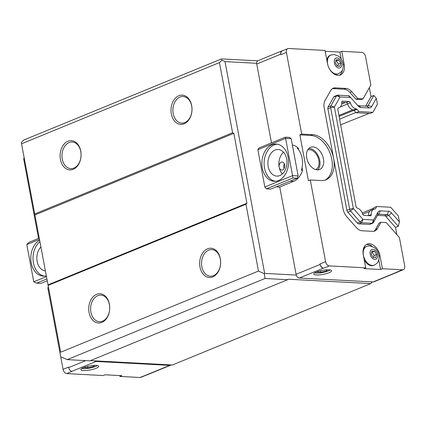 <?xml version="1.0" encoding="UTF-8"?>
<svg xmlns="http://www.w3.org/2000/svg" width="426" height="426" viewBox="0 0 426 426"><rect width="100%" height="100%" fill="white"/><g stroke="black" fill="none" stroke-linecap="round" stroke-linejoin="round"><path stroke-width="0.64" d="M289.552 137.412L291.182 138.668L285.606 138.37L285.282 137.188L289.552 137.412M292.918 178.009L292.577 175.624L298.152 175.922L297.194 178.238L292.918 178.009L266.484 188.856L264.85 187.003L292.577 175.624L285.606 138.37L257.879 149.75L258.843 148.03L285.282 137.188M298.152 175.922L291.182 138.668M266.484 188.856L270.755 189.085L297.194 178.238M39.096 238.193L29.059 242.314L26.801 244.561L39.33 239.417M46.301 276.676L33.771 281.815L36.7 283.141L40.971 283.365L47.084 280.862M46.738 279.019L36.7 283.141M284.147 168.488A3.994 2.86 93 0 1 284.392 163.845M281.229 162.215A3.994 2.86 93 0 1 282.161 162.056A3.994 2.86 93 0 1 284.802 166.199A3.994 2.86 93 0 1 281.735 170.033A3.994 2.86 93 0 1 279.174 167.184A3.994 2.86 93 0 1 281.229 162.215M282.358 173.973A13.318 9.532 93 0 1 279.174 167.184A13.318 9.532 93 0 1 283.514 152.22M275.068 150.048A13.318 9.532 93 0 1 278.167 149.505A13.318 9.532 93 0 1 286.98 163.312A13.318 9.532 93 0 1 276.751 176.108A13.318 9.532 93 0 1 267.949 164.473A13.318 9.532 93 0 1 275.068 150.048M45.215 270.877A13.318 9.532 93 0 1 37.137 261.41A13.318 9.532 93 0 1 40.774 247.133M277.331 144.19A18.648 13.35 -87 0 0 264.131 162.098A18.648 13.35 -87 0 0 275.356 181.3M278.572 180.549A18.648 13.35 93 0 1 274.238 181.306A18.648 13.35 93 0 1 261.899 161.976A18.648 13.35 93 0 1 276.218 144.068A18.648 13.35 93 0 1 288.54 160.357A18.648 13.35 93 0 1 278.572 180.549M39.767 241.766A18.648 13.35 -87 0 0 33.228 261.612A18.648 13.35 -87 0 0 44.277 276.112M46.141 275.814A18.648 13.35 93 0 1 43.159 276.117A18.648 13.35 93 0 1 30.917 260.781A18.648 13.35 93 0 1 39.49 240.28M146.049 375.226L140.841 377.361A4.26 2.817 -112.3 0 1 139.989 377.5L119.924 376.435L121.772 375.673L105.057 374.784L103.209 375.546L66.797 373.607A4.26 2.817 -112.3 0 1 63.064 369.363L47.776 287.688L48.319 287.465M63.064 369.363L68.607 367.09L68.703 367.601A3.728 2.465 67.7 0 0 71.973 371.312L66.797 373.607M38.558 238.416L23.904 160.128A4.26 2.817 -112.3 0 1 24.037 157.716M33.771 281.815L26.801 244.561M60.668 352.222L21.3 142.481L60.668 352.222L258.47 271.064L245.956 204.208L246.926 203.245L233.842 133.327L232.585 132.763L219.454 62.59L221.877 60.183L221.525 58.91L257.714 60.838M302.029 167.801L302.508 170.368L301.395 170.304A18.648 13.35 -87 0 0 297.257 148.211L298.376 148.269L298.674 149.872M302.508 170.368A18.648 13.35 93 0 1 293.615 181.348L279.754 187.041L276.208 186.849M271.484 142.848L256.734 64.049A3.728 2.465 -112.3 0 1 256.654 63.288L225.013 61.6L264.647 273.391L296.288 275.074A3.728 2.465 -112.3 0 1 296.086 274.307L279.754 187.041M320.118 264.445L320.022 263.934A4.26 2.817 67.7 0 0 323.755 268.178L323.387 268.156A3.728 2.465 -112.3 0 1 320.118 264.445L296.086 274.307M310.282 179.98L325.565 261.66A4.26 2.817 67.7 0 0 329.303 265.899L365.71 267.837L363.277 254.823A11.987 7.929 -112.3 0 1 367.084 244.178A11.987 7.929 -112.3 0 1 379.992 255.712L382.431 268.726L402.49 269.796A4.26 2.817 67.7 0 0 403.347 269.658A4.26 2.817 67.7 0 0 404.7 265.872L399.391 237.495L386.244 222.574L380.966 222.292L377.409 228.618A10.655 7.045 -112.3 0 1 374.848 230.977A10.655 7.045 -112.3 0 1 372.713 231.329L362.095 230.764A10.655 7.045 -112.3 0 1 356.28 227.495L346.695 216.61A10.655 7.045 -112.3 0 1 343.164 209.278L324.165 107.751A10.655 7.045 -112.3 0 1 324.99 100.653L330.661 90.578A10.655 7.045 -112.3 0 1 333.217 88.219A10.655 7.045 -112.3 0 1 335.353 87.868L345.976 88.432A10.655 7.045 -112.3 0 1 351.785 91.702L357.808 98.539L363.08 98.816L370.854 85.008L365.54 56.637A4.26 2.817 67.7 0 0 361.807 52.393L341.743 51.328L344.181 64.342A11.987 7.929 -112.3 0 1 340.369 74.987A11.987 7.929 -112.3 0 1 327.461 63.447L325.027 50.438L288.615 48.5A4.26 2.817 67.7 0 0 287.763 48.639A4.26 2.817 67.7 0 0 286.41 52.425L301.693 134.099L312.657 134.685A23.947 15.837 -112.3 0 1 332.807 155.032A23.947 15.837 -112.3 0 1 326.039 179.777A23.947 15.837 -112.3 0 1 321.241 180.565L310.282 179.98L308.435 180.741L299.845 134.861L301.693 134.099M287.763 48.639L282.22 50.912A4.26 2.817 67.7 0 0 280.862 54.698L280.766 54.187A3.728 2.465 -112.3 0 1 281.953 50.875A3.728 2.465 -112.3 0 1 282.614 50.753M292.364 144.989A18.648 13.35 93 0 1 298.376 148.269M299.845 134.861L310.804 135.441A23.947 15.837 -112.3 0 1 330.736 155.075A23.947 15.837 -112.3 0 1 325.097 180.113M312.95 146.901A11.987 7.929 -112.3 0 1 323.036 157.088A11.987 7.929 -112.3 0 1 319.649 169.473A11.987 7.929 -112.3 0 1 307.764 161.39A11.987 7.929 -112.3 0 1 310.549 147.295A11.987 7.929 -112.3 0 1 312.95 146.901M264.85 187.003L257.879 149.75M307.684 149.92A10.655 7.045 -112.3 0 1 309.494 149.691A10.655 7.045 -112.3 0 1 318.382 158.499A10.655 7.045 -112.3 0 1 315.762 169.612M308.845 148.408A11.987 7.929 -112.3 0 1 309.255 148.418A11.987 7.929 -112.3 0 1 318.845 157.162A11.987 7.929 -112.3 0 1 317.652 169.873M369.358 87.665L371.03 96.596L373.804 95.456L376.328 98.305L371.653 106.612A5.33 3.525 -112.3 0 1 369.305 107.97L360.95 107.522A5.33 3.525 -112.3 0 1 358.08 105.925A5.33 3.525 -112.3 0 1 358.048 105.888L350.635 97.501L340.06 96.942L334.378 107.043L353.362 208.5L362.984 219.417L373.554 219.981L377.947 212.223A5.33 3.525 -112.3 0 1 380.29 210.865L388.645 211.312A5.33 3.525 -112.3 0 1 391.553 212.947L399.46 221.925L398.347 215.971L390.663 207.249L376.696 206.509L375.508 208.618A1.597 1.054 -112.3 0 1 375.125 208.974A1.597 1.054 -112.3 0 1 374.869 209.028A7.274 4.808 -112.3 0 0 373.724 209.267A7.274 4.808 -112.3 0 0 371.264 214.555A1.597 1.054 -112.3 0 1 370.726 215.721A1.597 1.054 -112.3 0 1 370.407 215.774L363.99 215.428A1.597 1.054 -112.3 0 1 362.654 214.097A7.274 4.808 -112.3 0 0 357.473 208.192A1.597 1.054 -112.3 0 1 356.796 207.734L356.109 206.951L340.156 122.209L337.759 108.918L338.169 108.193A1.597 1.054 -112.3 0 1 338.553 107.842A1.597 1.054 -112.3 0 1 338.681 107.799A7.274 4.808 -112.3 0 0 339.277 107.624A7.274 4.808 -112.3 0 0 341.737 102.331A1.597 1.054 -112.3 0 1 342.275 101.17A1.597 1.054 -112.3 0 1 342.595 101.116L349.011 101.457A1.597 1.054 -112.3 0 1 350.348 102.788A7.274 4.808 -112.3 0 0 356.12 108.822A1.597 1.054 -112.3 0 1 356.924 109.306L358.932 111.585L372.899 112.331L377.441 104.258L376.328 98.305M119.924 376.435L119.765 375.567M349.767 96.51L349.783 96.526A2.662 1.763 67.7 0 0 349.767 96.51A2.662 1.763 67.7 0 0 348.33 95.712L337.712 95.147A2.662 1.763 67.7 0 0 337.179 95.232A2.662 1.763 67.7 0 0 336.535 95.823L330.869 105.893A2.662 1.763 67.7 0 0 330.661 107.671L349.661 209.193A2.662 1.763 67.7 0 0 350.545 211.024L360.135 221.909A2.662 1.763 67.7 0 0 361.589 222.729L372.207 223.293A2.662 1.763 67.7 0 0 372.739 223.208A2.662 1.763 67.7 0 0 373.378 222.617L377.745 214.853A2.662 1.763 -112.3 0 1 378.389 214.262A2.662 1.763 -112.3 0 1 378.922 214.177L387.271 214.624A2.662 1.763 -112.3 0 1 388.725 215.439L398.289 226.291L399.46 221.925M398.289 226.291L395.514 227.431L396.862 234.63M363.08 98.816L361.232 99.578L355.96 99.295L357.808 98.539M332.333 88.699A10.655 7.045 -112.3 0 1 333.505 88.629L344.123 89.194A10.655 7.045 -112.3 0 1 349.938 92.463L355.96 99.295M380.966 222.292L379.119 223.054L375.562 229.374A10.655 7.045 -112.3 0 1 373.884 231.259M377.452 215.386L384.502 215.758A2.662 1.763 -112.3 0 1 385.956 216.578L395.514 227.431M337.179 95.232L334.405 96.372A2.662 1.763 67.7 0 0 333.766 96.958L328.095 107.032A2.662 1.763 67.7 0 0 327.892 108.806L346.892 210.332A2.662 1.763 67.7 0 0 347.77 212.164L357.361 223.048A2.662 1.763 67.7 0 0 358.814 223.868L369.433 224.433A2.662 1.763 67.7 0 0 369.965 224.342L372.739 223.208M371.03 96.596L365.678 106.106M347.77 212.164L350.545 211.024L353.388 208.559M346.892 210.332L349.661 209.193L353.362 208.5M357.361 223.048L360.135 221.909L362.936 219.395M358.814 223.868L361.589 222.729L362.984 219.417M369.433 224.433L372.207 223.293L373.554 219.981M373.378 222.617L373.591 219.96M373.804 95.456L368.149 105.499A2.662 1.763 -112.3 0 1 367.51 106.09A2.662 1.763 -112.3 0 1 366.978 106.175L358.628 105.733A2.662 1.763 -112.3 0 1 357.345 105.094M348.33 95.712L350.635 97.501M337.712 95.147L340.06 96.942M333.766 96.958L336.535 95.823L340.023 96.958M328.095 107.032L330.869 105.893L334.383 106.99M327.892 108.806L330.661 107.671L334.378 107.043M341.737 102.357L346.242 102.597A1.597 1.054 -112.3 0 1 347.579 103.928A7.274 4.808 67.7 0 0 353.346 109.956A1.597 1.054 -112.3 0 1 354.15 110.441L356.157 112.725L370.13 113.465L372.899 112.331M356.157 112.725L358.932 111.585M373.724 209.267L370.95 210.407A7.274 4.808 67.7 0 0 368.49 215.673M376.696 206.509L373.921 207.643L372.798 209.651M340.64 124.802L369.129 113.412M362.212 212.915L373.586 208.25M340.72 63.128L339.975 66.243L337.296 66.105L335.358 62.84L336.103 59.725L338.782 59.864L340.72 63.128L338.319 64.113L337.834 66.131M338.782 59.864L336.38 60.854L338.319 64.113M335.837 60.822L336.38 60.854M376.536 254.503L375.791 257.618L373.112 257.48L371.174 254.215L371.914 251.1L374.598 251.239L376.536 254.503L374.129 255.488L373.65 257.506M374.598 251.239L372.196 252.229L374.129 255.488M371.653 252.197L372.196 252.229M374.332 265.105C378.831 262.432 378.155 261.181 378.959 259.099C379.507 254.349 377.99 250.504 374.401 247.57L369.8 245.845L366.648 246.377A10.123 6.694 -112.3 0 0 364.294 258.278A10.123 6.694 -112.3 0 0 374.332 265.105L373.629 265.393A10.123 6.694 -112.3 0 1 364.23 259.929M363.266 249.391A10.123 6.694 -112.3 0 1 365.945 246.665L366.648 246.377M328.915 67.872A10.123 6.694 -112.3 0 0 338.516 73.73L337.813 74.017A10.123 6.694 -112.3 0 1 333.995 73.959M326.833 60.077A10.123 6.694 -112.3 0 1 330.129 55.289L333.989 54.469L338.585 56.195C342.174 59.129 343.691 62.973 343.148 67.723C342.339 69.805 343.015 71.057 338.516 73.73M325.187 51.301L339.895 52.084L341.743 51.328M339.895 52.084L341.178 58.937M342.461 69.885A11.987 7.929 -112.3 0 1 339.41 75.274M378.783 259.876L380.583 269.488L363.863 268.598L365.71 267.837M366.195 244.646A11.987 7.929 -112.3 0 1 372.154 246.34M382.431 268.726L380.583 269.488M296.288 275.074A3.728 2.465 67.7 0 0 299.356 278.018L373.101 281.943A3.994 2.641 67.7 0 0 373.9 281.81L397.932 271.948A3.994 2.641 -112.3 0 1 397.133 272.081L396.947 272.07A4.26 2.817 67.7 0 0 397.799 271.932L403.347 269.658M329.005 272.741A9.058 2.034 -10.6 0 1 319.463 274.898A9.058 2.034 -10.6 0 1 313.786 274.067A9.058 2.034 -10.6 0 1 322.312 270.404A9.058 2.034 -10.6 0 1 331.588 270.739A9.058 2.034 -10.6 0 1 329.005 272.741M94.705 365.38L93.715 366.413L87.873 367.819L83.597 367.574M87.873 367.819L87.602 366.355M93.715 366.413L93.534 365.433M327.631 269.807L326.641 270.845L320.799 272.246L316.523 272.006M320.799 272.246L320.528 270.782M326.641 270.845L326.46 269.86M96.079 368.309A9.058 2.034 -10.6 0 1 86.537 370.471A9.058 2.034 -10.6 0 1 80.86 369.64A9.058 2.034 -10.6 0 1 89.385 365.977A9.058 2.034 -10.6 0 1 98.662 366.307A9.058 2.034 -10.6 0 1 96.079 368.309M97.272 365.529A8.605 1.928 -10.6 0 1 95.424 366.504A8.605 1.928 -10.6 0 1 81.872 368.41M330.203 269.962A8.605 1.928 -10.6 0 1 328.355 270.936A8.605 1.928 -10.6 0 1 314.798 272.842M139.989 377.5L145.719 375.237A3.994 2.641 67.7 0 0 146.517 375.104L170.549 365.247A3.994 2.641 67.7 0 0 171.066 364.922M398.353 271.703A3.994 2.641 -112.3 0 1 397.932 271.948M94.54 360.849A3.728 2.465 67.7 0 0 96.004 361.45L169.75 365.375A3.994 2.641 67.7 0 0 170.549 365.247M281.953 50.875L257.922 60.737A3.728 2.465 67.7 0 0 256.654 63.288M339.671 119.126L355.923 112.459M102.554 321.177A13.318 9.532 -87 0 0 109.674 306.752A13.318 9.532 -87 0 0 100.877 295.117A13.318 9.532 -87 0 0 90.647 307.913A13.318 9.532 -87 0 0 99.46 321.721A13.318 9.532 -87 0 0 102.554 321.177M101.862 322.402A14.649 10.485 93 0 1 89.119 304.963A14.649 10.485 93 0 1 106.729 297.742A14.649 10.485 93 0 1 101.862 322.402M213.474 275.67A13.318 9.532 -87 0 0 220.593 261.245A13.318 9.532 -87 0 0 211.791 249.609A13.318 9.532 -87 0 0 201.562 262.4A13.318 9.532 -87 0 0 210.375 276.208A13.318 9.532 -87 0 0 213.474 275.67M212.782 276.895A14.649 10.485 93 0 1 200.039 259.455A14.649 10.485 93 0 1 217.649 252.229A14.649 10.485 93 0 1 212.782 276.895M73.9 168.078A13.318 9.532 -87 0 0 81.025 153.653A13.318 9.532 -87 0 0 72.223 142.018A13.318 9.532 -87 0 0 61.994 154.814A13.318 9.532 -87 0 0 70.807 168.621A13.318 9.532 -87 0 0 73.9 168.078M73.213 169.303A14.649 10.485 93 0 1 60.465 151.864A14.649 10.485 93 0 1 78.075 144.638A14.649 10.485 93 0 1 73.213 169.303M184.82 122.566A13.318 9.532 -87 0 0 191.94 108.145A13.318 9.532 -87 0 0 183.137 96.51A13.318 9.532 -87 0 0 172.913 109.301A13.318 9.532 -87 0 0 181.726 123.109A13.318 9.532 -87 0 0 184.82 122.566M184.128 123.796A14.649 10.485 93 0 1 171.385 106.356A14.649 10.485 93 0 1 188.995 99.13A14.649 10.485 93 0 1 184.128 123.796M225.013 61.6L221.877 60.183M90.408 360.625L172.365 364.991L370.721 283.604L288.152 279.211L287.667 279.69L265.009 278.482L264.328 273.71L264.647 273.391M61.349 356.993L67.201 359.64L89.865 360.849L287.667 279.69M221.525 58.91L23.723 140.069L21.3 142.481M372.43 281.905L370.721 283.604M67.201 359.64L265.009 278.482M264.328 273.71L258.47 271.064M48.016 284.861L246.926 203.245M34.932 214.944L233.842 133.327M48.154 285.367L245.956 204.208M21.651 143.748L219.454 62.59M34.783 213.921L232.585 132.763M85.701 360.625L68.703 367.601M24.447 159.904L23.904 160.128M320.022 263.934L325.565 261.66M280.862 54.698L286.41 52.425M256.734 64.049L280.766 54.187M293.615 181.348L290.069 181.162M351.785 91.702L349.938 92.463M345.976 88.432L344.123 89.194M335.353 87.868L333.505 88.629M377.409 228.618L375.562 229.374M377.745 214.853L377.947 212.223M377.947 214.576L378.922 214.177L380.29 210.865M384.502 215.758L387.271 214.624L388.645 211.312M385.956 216.578L388.725 215.439L391.553 212.947M366.557 106.154L368.149 105.499L371.653 106.612M366.978 106.175L369.305 107.97M358.628 105.733L360.95 107.522M354.15 110.441L356.924 109.306M353.346 109.956L356.12 108.822M347.579 103.928L350.348 102.788M346.242 102.597L349.011 101.457M342.009 101.356L342.595 101.116M368.549 215.673L371.264 214.555M374.401 209.075L375.508 208.618M312.657 134.685L310.804 135.441M372.91 249.306A5.277 3.488 -112.3 0 1 377.511 257.054A5.277 3.488 -112.3 0 1 371.142 256.718A5.277 3.488 -112.3 0 1 372.91 249.306M328.116 65.913A10.123 6.694 -112.3 0 1 330.832 55.002M337.094 57.931A5.277 3.488 -112.3 0 1 341.695 65.679A5.277 3.488 -112.3 0 1 335.326 65.343A5.277 3.488 -112.3 0 1 337.094 57.931M344.181 64.342L343.265 64.715M379.992 255.712L379.081 256.09M323.755 268.178L329.303 265.899M299.356 278.018L323.387 268.156M373.101 281.943L397.133 272.081M396.947 272.07L402.49 269.796M169.75 365.375L145.719 375.237M96.004 361.45L71.973 371.312M339.16 116.389L354.006 110.297M338.984 115.446L352.701 109.817M340.267 106.985L347.595 103.981M341.668 104.061L345.353 102.549M338.287 108.028L339.277 107.624M362.696 214.225L369.651 211.371"/></g></svg>
